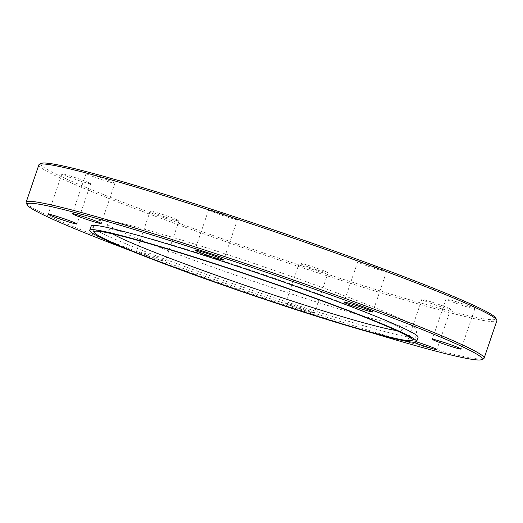 <?xml version="1.0" encoding="UTF-8"?>
<svg xmlns="http://www.w3.org/2000/svg" width="523" height="523" viewBox="0 0 523 523"><rect width="100%" height="100%" fill="white"/><g stroke="black" fill="none" stroke-linecap="round" stroke-linejoin="round"><path stroke-width="0.39" stroke-dasharray="2.62 1.96" d="M457.102 301.961A15.213 0.798 -161.2 0 0 446.008 298.999A15.213 0.798 -161.2 0 0 463.718 305.844A15.213 0.798 -161.2 0 0 474.812 308.805A15.213 0.798 -161.2 0 0 457.102 301.961M359.857 262.18A15.213 0.798 -161.2 0 0 357.706 261.873A15.213 0.798 -161.2 0 0 368.048 266.207A15.213 0.798 -161.2 0 0 384.359 271.378A15.213 0.798 -161.2 0 0 386.51 271.679A15.213 0.798 -161.2 0 0 376.168 267.351A15.213 0.798 -161.2 0 0 359.857 262.18M209.01 210.207A15.213 0.798 -161.2 0 0 224.563 216.13A15.213 0.798 -161.2 0 0 237.429 219.673A15.213 0.798 -161.2 0 0 237.043 219.333A15.213 0.798 -161.2 0 0 221.491 213.41A15.213 0.798 -161.2 0 0 208.625 209.867A15.213 0.798 -161.2 0 0 209.01 210.207M92.924 176.486A15.213 0.798 -161.2 0 0 107.398 181.422A15.213 0.798 -161.2 0 0 114.903 183.24A15.213 0.798 -161.2 0 0 108.071 180.193A15.213 0.798 -161.2 0 0 93.597 175.257A15.213 0.798 -161.2 0 0 86.099 173.44A15.213 0.798 -161.2 0 0 92.924 176.486M79.607 180.768A15.213 0.798 -161.2 0 0 90.701 183.73A15.213 0.798 -161.2 0 0 72.991 176.892A15.213 0.798 -161.2 0 0 61.897 173.93A15.213 0.798 -161.2 0 0 79.607 180.768M163.143 260.82A15.213 0.798 -161.2 0 0 165.294 261.127A15.213 0.798 -161.2 0 0 154.952 256.793A15.213 0.798 -161.2 0 0 138.641 251.622A15.213 0.798 -161.2 0 0 136.49 251.321A15.213 0.798 -161.2 0 0 146.832 255.649A15.213 0.798 -161.2 0 0 163.143 260.82M176.852 220.556A15.213 0.798 -161.2 0 0 179.003 220.856A15.213 0.798 -161.2 0 0 168.661 216.522A15.213 0.798 -161.2 0 0 152.35 211.351A15.213 0.798 -161.2 0 0 150.199 211.05A15.213 0.798 -161.2 0 0 160.541 215.384A15.213 0.798 -161.2 0 0 176.852 220.556M416.452 341.846A15.213 0.798 -161.2 0 0 408.097 339.76A15.213 0.798 -161.2 0 0 413.399 342.225M443.785 306.243A15.213 0.798 -161.2 0 0 429.311 301.313A15.213 0.798 -161.2 0 0 421.806 299.489A15.213 0.798 -161.2 0 0 428.638 302.536A15.213 0.798 -161.2 0 0 443.112 307.472A15.213 0.798 -161.2 0 0 450.61 309.296A15.213 0.798 -161.2 0 0 443.785 306.243M313.99 312.793A15.213 0.798 -161.2 0 0 298.437 306.87A15.213 0.798 -161.2 0 0 285.571 303.327A15.213 0.798 -161.2 0 0 285.957 303.667A15.213 0.798 -161.2 0 0 301.51 309.59A15.213 0.798 -161.2 0 0 314.375 313.133A15.213 0.798 -161.2 0 0 313.99 312.793M327.699 272.529A15.213 0.798 -161.2 0 0 312.146 266.606A15.213 0.798 -161.2 0 0 299.28 263.056A15.213 0.798 -161.2 0 0 299.659 263.396A15.213 0.798 -161.2 0 0 315.219 269.319A15.213 0.798 -161.2 0 0 328.084 272.862A15.213 0.798 -161.2 0 0 327.699 272.529M396.395 330.503A155.2 8.12 -161.2 0 0 402.043 330.248A155.2 8.12 -161.2 0 0 398.153 326.764A155.2 8.12 -161.2 0 0 239.116 266.233A155.2 8.12 -161.2 0 0 108.202 230.218A155.2 8.12 -161.2 0 0 112.118 233.631A155.2 8.12 -161.2 0 0 112.523 233.866M91.185 225.988A172.668 9.035 -161.2 0 0 95.532 229.826A172.668 9.035 -161.2 0 0 272.104 297.051A172.668 9.035 -161.2 0 0 418.106 337.283M130.992 250.824A240.371 12.578 -161.2 0 0 371.415 332.667M26.248 202.976A241.888 12.657 -161.2 0 0 32.236 207.618A241.888 12.657 -161.2 0 0 273.614 299.797A241.888 12.657 -161.2 0 0 483.592 358.673M38.879 164.85A241.888 12.657 -161.2 0 0 44.965 170.223A241.888 12.657 -161.2 0 0 292.318 264.396A241.888 12.657 -161.2 0 0 496.85 320.756M41.337 163.385A240.371 12.578 -161.2 0 0 46.861 169.243A240.371 12.578 -161.2 0 0 298.574 264.795A240.371 12.578 -161.2 0 0 495.797 318.095M446.008 298.999L432.299 339.27M357.706 261.873L343.997 302.144M237.429 219.673L223.72 259.944M114.903 183.24L101.194 223.511M90.701 183.73L76.992 224.001M179.003 220.856L165.294 261.127M421.806 299.489L408.097 339.76M299.28 263.056L285.571 303.327M402.043 330.248C402.285 328.065 406.979 325.888 406.972 326.28C404.384 326.607 392.655 323.999 371.775 318.455C341.388 310.054 303.758 298.28 258.898 283.126C188.326 259.362 120.911 233.121 108.771 225.413L106.718 224.066C107.392 223.517 107.882 225.563 108.202 230.218M94.114 232.297C91.832 230.218 93.813 221.406 99.148 220.654C106.431 219.059 113.824 221.399 137.301 227.204L171.4 236.958C256.152 262.141 389.151 310.355 408.777 323.096L415.053 328.196L416.537 331.759L416.21 335.766C414.896 338.453 413.471 340.022 411.934 340.493M328.084 272.862L314.375 313.133M450.61 309.296L436.901 349.56M150.199 211.05L136.49 251.321M61.897 173.93L48.188 214.195M86.099 173.44L72.39 213.704M208.625 209.867L194.916 250.138M386.51 271.679L372.801 311.95M474.812 308.805L461.103 349.07"/><path stroke-width="0.78" d="M443.393 342.232A15.213 0.798 -161.2 0 0 432.299 339.27A15.213 0.798 -161.2 0 0 450.009 346.108A15.213 0.798 -161.2 0 0 461.103 349.07A15.213 0.798 -161.2 0 0 443.393 342.232M346.148 302.444A15.213 0.798 -161.2 0 0 343.997 302.144A15.213 0.798 -161.2 0 0 354.339 306.478A15.213 0.798 -161.2 0 0 370.65 311.649A15.213 0.798 -161.2 0 0 372.801 311.95A15.213 0.798 -161.2 0 0 362.459 307.616A15.213 0.798 -161.2 0 0 346.148 302.444M195.301 250.471A15.213 0.798 -161.2 0 0 210.854 256.394A15.213 0.798 -161.2 0 0 223.72 259.944A15.213 0.798 -161.2 0 0 223.341 259.604A15.213 0.798 -161.2 0 0 207.781 253.681A15.213 0.798 -161.2 0 0 194.916 250.138A15.213 0.798 -161.2 0 0 195.301 250.471M79.215 216.757A15.213 0.798 -161.2 0 0 93.689 221.687A15.213 0.798 -161.2 0 0 101.194 223.511A15.213 0.798 -161.2 0 0 94.362 220.464A15.213 0.798 -161.2 0 0 79.888 215.528A15.213 0.798 -161.2 0 0 72.39 213.704A15.213 0.798 -161.2 0 0 79.215 216.757M65.898 221.039A15.213 0.798 -161.2 0 0 76.992 224.001A15.213 0.798 -161.2 0 0 59.282 217.156A15.213 0.798 -161.2 0 0 48.188 214.195A15.213 0.798 -161.2 0 0 65.898 221.039M413.399 342.225A15.213 0.798 -161.2 0 0 414.929 342.807A15.213 0.798 -161.2 0 0 429.403 347.743A15.213 0.798 -161.2 0 0 436.901 349.56A15.213 0.798 -161.2 0 0 430.076 346.514A15.213 0.798 -161.2 0 0 416.452 341.846M408.084 336.387A168.105 8.799 -161.2 0 0 231.957 269.541A168.105 8.799 -161.2 0 0 94.114 232.297A168.105 8.799 -161.2 0 0 98.272 235.507A168.105 8.799 -161.2 0 0 265.932 299.542A168.105 8.799 -161.2 0 0 411.934 340.493A168.105 8.799 -161.2 0 0 408.084 336.387M416.635 341.597L418.106 337.283A172.668 9.035 -161.2 0 0 413.758 333.445A172.668 9.035 -161.2 0 0 237.187 266.22A172.668 9.035 -161.2 0 0 91.185 225.988L89.721 230.303A172.668 9.035 -161.2 0 0 94.062 234.141A172.668 9.035 -161.2 0 0 270.633 301.366A172.668 9.035 -161.2 0 0 416.635 341.597A172.668 9.035 -161.2 0 0 412.287 337.76A172.668 9.035 -161.2 0 0 235.723 270.535A172.668 9.035 -161.2 0 0 89.721 230.303M371.415 332.667A240.371 12.578 -161.2 0 0 481.663 359.615A240.371 12.578 -161.2 0 0 476.139 353.757A240.371 12.578 -161.2 0 0 224.426 258.205A240.371 12.578 -161.2 0 0 27.203 204.905A240.371 12.578 -161.2 0 0 33.152 209.514A240.371 12.578 -161.2 0 0 130.992 250.824M481.663 359.615L483.592 358.673A241.888 12.657 -161.2 0 0 484.121 358.15A241.888 12.657 -161.2 0 0 478.035 352.777A241.888 12.657 -161.2 0 0 230.682 258.604A241.888 12.657 -161.2 0 0 26.15 202.244A241.888 12.657 -161.2 0 0 26.248 202.976L27.203 204.905M484.121 358.15L496.85 320.756A241.888 12.657 -161.2 0 0 496.752 320.024A241.888 12.657 -161.2 0 0 490.764 315.382A241.888 12.657 -161.2 0 0 249.386 223.203A241.888 12.657 -161.2 0 0 39.408 164.327A241.888 12.657 -161.2 0 0 38.879 164.85L26.15 202.244M496.752 320.024L495.797 318.095A240.371 12.578 -161.2 0 0 489.848 313.486A240.371 12.578 -161.2 0 0 249.994 221.889A240.371 12.578 -161.2 0 0 41.337 163.385L39.408 164.327M112.523 233.866A155.2 8.12 -161.2 0 0 252.517 287.885A155.2 8.12 -161.2 0 0 396.395 330.503"/></g></svg>
